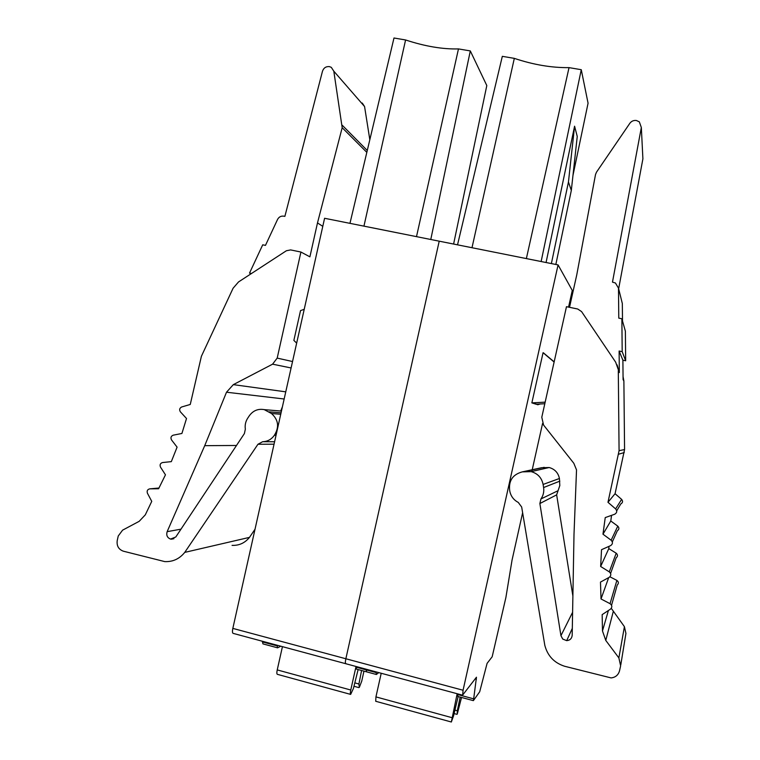<?xml version="1.0" encoding="UTF-8"?>
<svg xmlns="http://www.w3.org/2000/svg" width="760" height="760" viewBox="0 0 760 760"><rect width="100%" height="100%" fill="white"/><g stroke="black" fill="none" stroke-linecap="round" stroke-linejoin="round"><path stroke-width="1.14" d="M453.606 244.045L486.808 85.557L470.307 50.92L458.47 48.916C442.633 49.334 425.011 46.341 405.584 39.966L393.993 38L349.961 223.345M458.47 48.916L416.499 236.635M363.945 226.138L405.584 39.966M470.307 50.92L430.777 239.486M376.314 674.471L366.396 671.792L366.187 669.218L366.615 671.697M346.028 663.622L345.772 663.717C345.192 663.47 345.22 661.817 345.857 658.758L439.213 241.177L345.857 658.758L463.068 690.241L558.077 264.917L324.587 218.281L232.835 628.396C232.227 631.408 232.351 633.07 233.187 633.384L345.676 663.689M358.131 669.56L353.419 688.456L350.654 694.403C350.17 694.184 350.208 692.721 350.769 690.014L356.031 666.482M354.806 682.879L358.919 684L359.309 687.401L361.722 681.178L363.964 671.137M358.919 684L361.579 670.491M282.435 646.656L277.238 669.911C276.688 672.591 276.735 674.063 277.372 674.329L350.569 694.383M262.399 641.26L262.951 643.881L277.495 647.805M280.772 646.209L277.599 647.833L277.096 645.211M296.656 343.13L293.863 340.394L300.523 310.622L304.219 309.301M291.099 367.963L272.584 364.173L277.191 358.102L300.922 252.035L290.624 249.916L286.397 250.743L238.507 281.96L233.082 288.249L201.4 356.278L190.256 404.462L181.697 406.97C179.541 408.11 179.103 409.744 180.405 411.853L186.513 418.513L181.906 433.466L173.204 435.185C170.971 436.126 170.411 437.703 171.532 439.935L177.089 447.137L171.323 461.633L162.545 462.545C160.255 463.277 159.571 464.806 160.512 467.134L165.461 474.829L158.602 488.747L149.815 488.851C147.478 489.373 146.689 490.836 147.43 493.24L151.753 501.362L145.293 514.862L139.175 521.332L122.578 530.167L118.256 535.981L117.23 540.54C116.555 545.851 118.579 549.394 123.319 551.181L164.739 561.602C172.814 561.963 179.483 558.885 184.746 552.387L249.48 537.377L255.018 529.236M322.781 226.347L317.49 222.917L309.899 256.842L300.922 252.035M272.584 364.173L233.329 384.636L226.508 392.217L204.725 445.664L167.143 531.667C166.107 535.249 167.238 537.719 170.534 539.087L175.798 536.987L244.397 433.561L245.337 429.172C244.767 425.21 245.547 421.562 247.694 418.209L249.318 415.758C253.118 410.58 258.087 408.538 264.233 409.63L271.491 413.526C278.483 419.843 279.442 427.082 274.379 435.252C271.453 439.403 267.539 441.55 262.627 441.721L257.963 444.258L184.746 552.387M236.502 445.474L204.725 445.664M280.697 411.027L282.387 406.875M276.032 435.29L274.379 435.252M232.056 545.366C239.096 545.661 244.9 543.001 249.48 537.377M251.123 273.742L249.536 273.077L251.503 273.495M249.536 273.077L262.713 244.815L265.468 245.376L277.552 219.459C278.948 216.904 281.029 215.802 283.793 216.163L284.876 216.372L322.477 71.25C323.674 67.896 325.974 66.348 329.384 66.605L331.293 67.336L333.811 71.184L342.18 127.689L317.49 222.917M369.825 139.736L364.572 106.552L362.273 103.046M356.183 666.52L356.44 669.104L366.32 671.774M572.983 175.332L588.069 103.198L581.267 69.701L569.031 67.63C551.646 67.839 533.415 64.752 514.32 58.368L502.322 56.335L457.529 244.834M569.031 67.63L526.366 258.58M471.998 247.722L514.32 58.368M581.267 69.701L541.139 261.526M555.845 264.47L571.32 190.437L577.248 136.458L574.579 126.198L568.452 181.982L551.38 263.577M546.069 262.513L574.579 126.198M462.46 695.153L345.772 663.717C345.192 663.47 345.22 661.817 345.857 658.758L232.835 628.396M522.633 512.725L512.031 560.177L505.884 597.54L492.176 656.773L487.084 663.375L479.702 691.761L473.461 700.52L476.463 677.217L462.669 695.048L463.068 690.241M454.917 710.115L457.311 710.771L457.235 714.086L461.548 697.461M458.147 696.549L453.568 715.787L451.345 722L457.159 693.728M457.311 710.771L460.161 697.091M381.216 673.265L375.934 696.892L375.725 701.281L451.298 721.99M356.126 667.166L376.143 672.562L376.39 674.49L378.765 672.609M376.143 672.562L376.209 671.916M568.556 307.116L572.28 290.444L558.077 264.917M571.32 190.437L568.452 181.982M531.772 471.779L532.19 469.927M532.228 469.737L542.564 423.481M543.058 352.726L531.857 402.876L536 404.206M457.843 693.908L457.757 696.436L473.29 700.625M540.103 403.978L537.785 404.757L532.475 402.847L536.607 404.168L544.806 403.731M551.047 359.252L543.314 352.944M616.702 510.834L620.797 503.928C622.801 502.74 623.077 501.22 621.614 499.367L615.058 493.715L624.568 449.549L623.884 381.055L623.086 379.582L622.896 360.183L619.115 351.025L619.324 372.562L615.667 362.188L581.552 311.572L577.704 309.006L566.475 306.688L541.785 417.259L543.571 425.058L573.809 463.267L576.526 469.88L574 534.403L572.185 635.255C571.814 638.552 569.99 640.347 566.694 640.642L572.308 628.358M618.649 288.762L642.903 158.84L641.336 127.518L639.331 121.847L636.433 120.507C633.697 120.165 631.494 121.096 629.822 123.329L596.486 172.188L595.517 174.515L576.745 274.949L569.515 307.315M619.324 372.562L617.101 364.857M618.298 370.652L619.077 450.68L607.971 502.293L615.628 508.915C617.329 511.081 617.006 512.857 614.669 514.244L605.236 517.589L602.975 534.194L611.135 540.217C613.006 542.241 612.845 544.046 610.631 545.623L601.521 549.689L600.647 566.475L609.283 571.862C611.306 573.753 611.287 575.567 609.225 577.315L600.486 582.093L601.017 598.966L610.061 603.687C612.246 605.416 612.38 607.24 610.461 609.149L602.158 614.621L602.481 630.952L605.767 640.414L618.868 657.894L620.635 665.845L619.533 670.785C618.317 675.042 615.495 677.417 611.078 677.91L564.633 666.264C554.249 662.9 547.646 655.956 544.834 645.42L521.673 507.024L518.263 502.417C513.551 499.918 510.701 496.033 509.722 490.789C508.469 480.795 512.667 474.487 522.31 471.874L531.183 471.627C537.719 473.49 541.7 477.764 543.106 484.443L543.6 487.531C544.198 491.701 543.314 495.51 540.939 498.959L539.875 503.538L560.937 635.692L562.751 639.075L566.694 640.642M615.058 493.715L607.971 502.293M612.322 541.88L617.348 530.755C619.239 529.406 619.381 527.867 617.785 526.139L610.783 520.999L602.975 534.194M610.783 520.999L611.553 515.346M610.593 573.448L616.151 557.85C617.918 556.358 617.937 554.8 616.198 553.194L608.798 548.606L600.647 566.475M608.798 548.606L608.922 546.383M608.693 577.6L601.017 598.966M611.553 605.264L617.215 585.048C618.849 583.414 618.735 581.865 616.873 580.393L609.919 576.792M620.806 664.781L625.926 633.441L624.416 626.667L611.287 608.332M572.888 596.02L556.653 494.855L559.816 485.545L559.427 478.496C558.211 472.767 554.79 469.11 549.176 467.523L541.547 467.733L522.31 471.874M623.884 381.055L623.058 376.599M641.336 127.518L612.475 282.122L615.438 283.005L618.488 288.125L618.783 318.136L621.87 318.772L625.375 331.141L625.67 360.772L622.896 360.183M622.506 321.014L622.326 303.525L621.727 301.122M642.903 158.84L642.77 156.294M619.115 351.025L622.193 351.671L625.67 360.772M621.87 318.772L622.193 351.671M543.352 352.773L554.154 361.855M545.158 402.154L532.475 402.847M545.338 354.644L554.116 362.016M277.238 669.911L350.769 690.014M262.38 641.906L277.058 645.857M277.191 358.102L292.534 361.532M233.329 384.636L285.75 391.837M284.154 399L226.508 392.217M167.143 531.667L180.994 529.159M281.067 412.803L269.144 411.853M271.491 413.526L280.744 414.228M274.588 441.75L262.627 441.721M274.037 444.201L257.963 444.258M158.964 488.024L149.815 488.851M364.572 106.552L333.811 71.184M342.294 125.295L367.27 150.489M366.823 152.361L342.18 127.689M375.934 696.892L451.82 717.63M476.425 679.174L475.161 678.841M457.748 694.554L473.366 698.763M619.077 450.68L624.568 449.549M624.255 452.551L618.707 454.195M615.628 508.915L621.614 499.367M611.135 540.217L617.785 526.139M609.283 571.862L616.198 553.194M610.061 603.687L616.873 580.393M602.481 630.952L608.418 610.489M613.206 611.781L605.767 640.414M618.868 657.894L624.416 626.667M525.359 471.409L544.169 467.333M559.427 478.496L543.106 484.443M543.6 487.531L559.844 481.137M557.564 490.931L540.939 498.959M556.653 494.855L539.875 503.538M560.937 635.692L572.593 612.303M622.326 303.525L618.488 288.125M358.844 687.6L353.96 686.27M173.935 538.688L171.275 539.211M281.447 411.084L264.233 409.63M456.94 714.343L454.09 713.573M531.173 471.627L549.167 467.514"/></g></svg>
